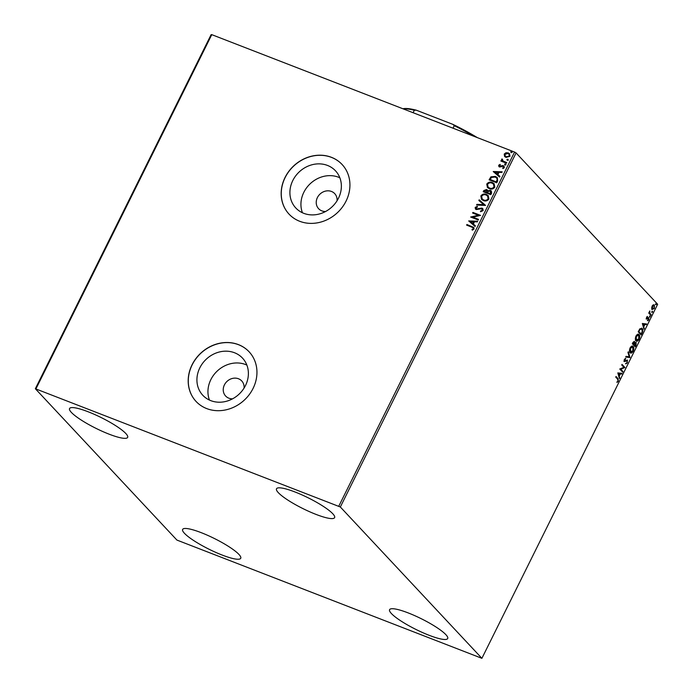 <?xml version="1.0" encoding="UTF-8"?>
<svg xmlns="http://www.w3.org/2000/svg" width="693" height="693" viewBox="0 0 693 693"><rect width="100%" height="100%" fill="white"/><g stroke="black" fill="none" stroke-linecap="round" stroke-linejoin="round"><path stroke-width="1.04" d="M337.058 200.753A11.027 9.719 -43.1 0 0 334.71 193.633A11.027 9.719 -43.1 0 0 331.479 191.459A11.027 9.719 -43.1 0 0 318.546 195.712A11.027 9.719 -43.1 0 0 318.607 208.697A11.027 9.719 -43.1 0 0 321.838 210.871A11.027 9.719 -43.1 0 0 325.554 211.512M244.075 388.063A11.027 9.719 -43.1 0 0 241.736 380.942A11.027 9.719 -43.1 0 0 238.496 378.768A11.027 9.719 -43.1 0 0 225.563 383.021A11.027 9.719 -43.1 0 0 225.623 396.015A11.027 9.719 -43.1 0 0 228.863 398.189A11.027 9.719 -43.1 0 0 232.571 398.83M327.52 165.445A27.192 23.969 -43.1 0 0 295.634 175.935A27.192 23.969 -43.1 0 0 295.781 207.961A27.192 23.969 -43.1 0 0 303.751 213.323A27.192 23.969 -43.1 0 0 335.637 202.832A27.192 23.969 -43.1 0 0 335.499 170.807A27.192 23.969 -43.1 0 0 327.52 165.445M339.847 177.78A27.192 23.969 -43.1 0 0 338.548 177.226A27.192 23.969 -43.1 0 0 309.719 184.208A27.192 23.969 -43.1 0 0 302.451 212.768M234.537 352.754A27.192 23.969 -43.1 0 0 202.651 363.245A27.192 23.969 -43.1 0 0 202.798 395.27A27.192 23.969 -43.1 0 0 210.767 400.632A27.192 23.969 -43.1 0 0 242.654 390.142A27.192 23.969 -43.1 0 0 242.515 358.116A27.192 23.969 -43.1 0 0 234.537 352.754M246.864 365.09A27.192 23.969 -43.1 0 0 245.565 364.535A27.192 23.969 -43.1 0 0 216.736 371.526A27.192 23.969 -43.1 0 0 209.468 400.078M238.444 344.62A36.331 32.017 -43.1 0 0 195.85 358.636A36.331 32.017 -43.1 0 0 196.041 401.42A36.331 32.017 -43.1 0 0 206.696 408.584A36.331 32.017 -43.1 0 0 249.289 394.568A36.331 32.017 -43.1 0 0 249.099 351.784A36.331 32.017 -43.1 0 0 238.444 344.62M249.142 351.827A36.331 32.017 -43.1 0 0 238.531 344.716A36.331 32.017 -43.1 0 0 195.954 358.705A36.331 32.017 -43.1 0 0 196.084 401.464M331.427 157.311A36.331 32.017 -43.1 0 0 288.834 171.327A36.331 32.017 -43.1 0 0 289.024 214.111A36.331 32.017 -43.1 0 0 299.679 221.275A36.331 32.017 -43.1 0 0 342.273 207.259A36.331 32.017 -43.1 0 0 342.082 164.475A36.331 32.017 -43.1 0 0 331.427 157.311M342.125 164.518A36.331 32.017 -43.1 0 0 331.514 157.406A36.331 32.017 -43.1 0 0 288.938 171.388A36.331 32.017 -43.1 0 0 289.068 214.154M429.114 635.29A32.432 5.986 26.4 0 1 389.587 609.675A32.432 5.986 26.4 0 1 408.168 612.907A32.432 5.986 26.4 0 1 447.695 638.522A32.432 5.986 26.4 0 1 429.114 635.29M109.07 434.156A32.432 5.986 26.4 0 1 69.551 408.541A32.432 5.986 26.4 0 1 88.132 411.772A32.432 5.986 26.4 0 1 127.651 437.387A32.432 5.986 26.4 0 1 109.07 434.156M316.025 514.405A32.432 5.986 26.4 0 1 276.507 488.782A32.432 5.986 26.4 0 1 295.088 492.013A32.432 5.986 26.4 0 1 334.606 517.628A32.432 5.986 26.4 0 1 316.025 514.405M222.158 555.05A32.432 5.986 26.4 0 1 182.631 529.435A32.432 5.986 26.4 0 1 201.213 532.657A32.432 5.986 26.4 0 1 240.74 558.272A32.432 5.986 26.4 0 1 222.158 555.05M35.343 388.738L176.914 540.072L481.895 658.324L340.332 506.99L35.343 388.738L211.105 34.676L211.772 34.65L36.019 388.712M651.68 308.099L652.148 306.055L653.317 304.781L654.374 304.998L654.365 308.428L652.139 309.502L651.68 308.099M653.317 304.781L654.374 304.998L654.4 306.341M650.866 315.358L648.717 313.071L649.826 310.958L649.765 313.089L651.169 314.743L650.866 315.358M646.569 317.29L647.461 316.432L646.846 318.433L648.752 317.81L648.735 319.776L647.816 320.729L648.466 318.442L646.552 319.066L646.569 317.29M647.028 316.701L646.404 318.269L647.115 318.494M648.327 317.663L648.57 318.65M648.466 318.442L647.747 318.2L647.201 318.615L647.643 318.789M647.201 318.615L646.552 319.066M642.065 333.082L641.146 334.936L638.21 331.8L639.864 328.803L642.16 328.491C643.052 329.305 643.017 330.83 642.065 333.082L641.675 332.926M641.605 328.092L642.368 330.622M635.247 346.829L632.311 343.693L634.511 341.493L634.762 342.914L636.139 342.455L636.035 345.227L635.247 346.829M634.277 341.328L634.329 342.74M635.914 342.29L636.035 343.589M629.902 357.588L625.701 357.016L626.03 356.349L629.218 356.782L627.962 352.46L628.291 351.793L629.954 357.484L625.744 356.912M622.981 371.526L622.678 372.141L619.741 369.014L623.917 367.351L621.725 365.012L622.037 364.397L624.965 367.533L620.798 369.196L622.981 371.526L622.34 371.786M617.671 379.192L615.722 377.105L616.034 376.49L618.009 378.612L618.312 381.167L617.22 382.319L618.009 380.855L617.671 379.192M481.895 658.324L657.657 304.262L516.086 152.928L340.332 506.99M617.809 372.903L622.063 373.371L621.734 374.047L620.382 373.865L619.273 376.108L619.473 378.603L617.809 372.903M627.46 362.742L625.926 363.851L627.139 362.465L627.191 360.819L624.376 361.564L624.402 359.407L625.658 358.394L624.662 360.932L627.503 360.204L627.07 362.586M627.191 360.819L626.368 360.542L624.376 361.564M624.098 360.481L625.225 360.966M627.278 360.048L627.373 361.261M630.128 352.65C629.27 351.801 629.253 350.242 630.084 347.955C631.314 346.032 632.337 345.547 633.168 346.491C634.026 347.349 634.026 348.917 633.185 351.204C631.964 353.092 630.951 353.577 630.128 352.65L630.621 353.006M632.657 346.128L633.385 348.466M636.027 340.765C635.169 339.916 635.152 338.349 635.983 336.07C637.213 334.147 638.244 333.654 639.067 334.598C639.925 335.455 639.934 337.023 639.085 339.31C637.872 341.199 636.85 341.684 636.027 340.765L636.529 341.112M638.556 334.234L639.284 336.573M642.333 323.501L646.586 323.969L646.257 324.636L644.906 324.454L643.797 326.698L643.996 329.201L642.333 323.501M649.688 317.082L650.199 316.06L650.19 316.831L649.254 316.918M652.035 312.37L652.537 311.348L652.529 312.119L651.593 312.205M655.847 304.686L656.358 303.655L656.349 304.435L655.413 304.513M504.807 156.653L504.244 154.037L505.977 152.737L508.255 152.91L509.528 153.742L510.005 156.272L506.02 157.415L504.721 156.566M506.453 163.202L500.874 161.045L501.186 160.429L502.001 160.75L501.619 159.321L502.044 158.931L502.486 159.451L503.014 161.027L506.756 162.586L506.453 163.202M502.416 159.866L503.187 161.209L506.704 162.69M499.367 165.497L500.571 166.606L503.413 165.696L504.374 167.619L502.997 168.59L502.65 168.035L503.655 167.42L503.135 166.32L499.549 167.004L498.665 165.272L500.043 164.388L500.346 164.934L499.367 165.497L499.826 166.381L502.451 165.566L504.132 166.173M503.586 166.658L503.135 166.32M499.549 167.004L498.873 166.571M497.652 180.925L496.734 182.779L489.111 179.825L490.93 176.819L495.46 176.42L497.323 177.625L497.652 180.925M490.826 194.672L483.203 191.718L483.766 190.584L486.573 189.475L487.82 190.852L490.393 190.35L491.337 190.965L491.623 193.078L490.826 194.672M485.49 205.431L476.593 205.041L476.923 204.374L483.671 204.669L478.854 200.485L479.184 199.818L485.49 205.431M478.568 219.378L478.265 219.993L470.634 217.03L478.309 215.237L472.617 213.037L472.929 212.422L480.552 215.376L472.895 217.178L478.568 219.378M471.69 227.096L466.614 225.13L466.926 224.515L473.813 227.451L474.021 229.011L472.383 230.18L471.959 229.643L473.232 228.716L473.059 227.806L471.69 227.096M338.825 506.124L514.578 152.062L211.772 34.65M468.702 220.928L477.65 221.223L477.321 221.89L474.471 221.76L473.354 224.012L475.389 225.779L475.06 226.446L468.702 220.928M483.168 210.585L480.604 211.729L480.466 211.079L482.363 210.326L481.626 208.706L476.238 209.555L475.433 209.026L475.173 207.432L477.226 206.393L477.46 207.051L475.952 207.744L476.515 208.922L481.938 208.091L482.813 208.662L483.168 210.585M482.25 209.165L481.626 208.706M476.117 207.926L476.68 209.104L476.091 208.645L477.685 208.931M483.385 200.589L481.505 199.341L480.855 195.98C482.371 194.049 484.225 193.529 486.399 194.421L488.227 195.608L488.894 199.047C487.378 200.944 485.542 201.455 483.385 200.589M489.293 188.695L487.404 187.448L486.755 184.095C488.279 182.164 490.124 181.644 492.307 182.536L494.126 183.723L494.793 187.153C493.277 189.05 491.45 189.57 489.293 188.695M493.225 171.526L502.174 171.812L501.845 172.488L498.995 172.358L497.877 174.601L499.913 176.377L499.584 177.044L493.225 171.526M504.946 164.943L504.565 164.189L505.457 163.92L505.838 164.683L504.946 164.943L504.565 164.189L505.457 163.92L505.838 164.683M507.285 160.23L506.904 159.468L507.796 159.208L508.177 159.962L507.285 160.23L506.904 159.468L507.796 159.208L508.177 159.962M511.105 152.547L510.724 151.784L511.607 151.516L511.988 152.278L511.105 152.547L510.724 151.784L511.607 151.516L511.988 152.278M514.578 152.062L516.086 152.928M466.831 225.216L466.926 224.515M467.091 224.697L473.891 227.547M472.409 230.171L471.959 229.643M472.124 229.816L472.921 229.071M473.085 229.253L473.232 228.716M473.397 228.889L473.137 227.902M468.918 221.006L477.564 221.388M475.381 225.805L473.354 224.012M470.564 221.595L472.869 223.622L473.553 221.725L470.564 221.595L472.704 223.441L473.553 221.725M470.868 217.082L478.309 215.237M472.834 213.123L472.929 212.422M473.094 212.604L480.5 215.471M478.516 219.473L472.895 217.178M480.734 211.729L480.466 211.079M480.639 211.261L482.363 210.326M482.527 210.499L481.791 208.888M475.519 209.113L475.173 207.432M475.337 207.614L477.399 206.566M477.849 209.113L478.82 208.472M478.984 208.645L481.938 208.091M482.111 208.272L482.891 208.758M476.845 205.05L476.923 204.374M477.087 204.548L483.671 204.669M479.028 200.641L479.184 199.818M479.357 199.991L485.524 205.353M481.592 199.437L480.855 195.98M481.02 196.162C482.545 194.231 484.39 193.711 486.573 194.603L486.399 194.421M486.573 194.603L488.305 195.703M482.276 199.082L483.853 200.147C485.576 200.849 487.049 200.45 488.27 198.943L487.673 196.11M486.096 195.036C484.364 194.335 482.882 194.742 481.652 196.258L482.189 198.995L483.688 199.974C485.412 200.675 486.876 200.268 488.097 198.761L487.595 196.015L486.096 195.036M483.419 191.796L483.931 190.766L486.573 189.475M486.737 189.657L487.482 190.116M490.393 190.35L487.82 190.852M490.566 190.532L491.415 191.051M490.869 193.234L490.09 190.965L488.244 191.398L487.517 192.654L490.523 193.936L490.254 191.147M490.09 190.965L490.748 191.441M487.058 192.221L486.278 190.099L484.294 191.407L486.902 192.533L486.443 190.28M486.278 190.099L486.945 190.575M486.902 192.533L486.893 192.039M484.294 191.407L486.737 192.351M490.523 193.936L490.705 193.052M487.517 192.654L490.349 193.754M487.491 187.543L486.755 184.095M486.919 184.277C488.444 182.337 490.297 181.817 492.472 182.709L492.307 182.536M492.472 182.709L494.204 183.81M488.175 187.188L489.76 188.262C491.476 188.964 492.948 188.557 494.17 187.049L493.581 184.217M491.995 183.151C490.272 182.441 488.79 182.848 487.551 184.373L488.089 187.101L489.596 188.08C491.311 188.782 492.784 188.383 494.005 186.876L493.494 184.121L491.995 183.151M489.319 179.911L490.93 176.819M491.094 177.001L495.46 176.42M495.625 176.602L497.401 177.711M497.375 179.66L496.604 177.962L495.149 177.036L491.484 177.425L490.194 179.513L496.422 182.042L497.375 179.66L496.69 178.049M490.194 179.513L496.257 181.869L497.202 179.487M493.451 171.604L502.096 171.985M499.904 176.394L497.877 174.601M495.088 172.185L497.392 174.22L498.076 172.314L495.088 172.185L497.227 174.038L498.076 172.314M498.969 166.658L498.665 165.272M498.83 165.445L500.216 164.57M503.577 165.87L504.209 166.251M503.049 168.581L502.65 168.035M502.823 168.217L503.655 167.42M503.828 167.602L503.3 166.502M505.11 165.125L504.729 164.362M505.621 164.102L506.003 164.856M501.091 161.131L501.186 160.429M501.351 160.611L502.001 160.75M502.174 160.923L501.619 159.321M507.449 160.412L507.077 159.65M507.96 159.381L508.341 160.144M504.504 156.228L504.244 154.037M504.409 154.218L505.977 152.737M506.15 152.919L508.255 152.91M508.428 153.084L509.615 153.829M505.405 156.237L506.496 156.982L509.494 156.185L509.06 154.288M507.96 153.525L504.928 154.305L505.318 156.15L506.332 156.8L509.32 156.012L508.974 154.192L507.96 153.525M511.269 152.72L510.888 151.966M511.78 151.698L512.162 152.451M615.93 376.689L618.173 380.102M616.787 382.146L618.312 381.167M621.578 373.31L621.734 374.047M621.3 373.873L620.382 373.865M619.048 375.502L619.273 376.108M618.832 375.935L619.802 377.936M619.958 373.804L618.104 373.44L619.1 375.519L619.958 373.804L618.546 373.614L619.1 375.519M618.104 373.44L618.546 373.614M621.942 364.596L624.965 367.533M624.462 367.507L620.798 369.196M620.365 369.031L622.548 371.361M627.026 362.569L625.493 363.686M624.54 361.555L623.934 361.391M625.199 358.541L625.606 359.061M625.164 358.896L624.254 359.563M624.228 360.767L624.791 360.802L624.228 360.767M628.049 352.278L629.954 357.484M632.752 351.03C631.531 352.919 630.509 353.404 629.694 352.486M629.469 350.372L630.621 352.209M632.224 346.76L632.856 347.106L630.396 348.25L630.838 352.321L630.396 352.157M632.423 346.933L629.963 348.085M629.998 351.871L632.874 350.901L632.856 347.106M635.195 345.868L634.901 346.465M633.809 344.386L635.247 345.894L635.836 343.07L634.286 343.477M635.403 342.896L634.398 343.304L634.831 343.477L634.156 344.724L635.247 345.894M632.796 342.593L633.627 341.84L634.216 342.117L632.917 343.399L633.861 344.404L634.216 342.117M632.917 343.399L633.861 344.404M633.723 344.56L634.156 344.724M635.836 343.07L634.831 343.477M638.651 339.146C637.43 341.034 636.417 341.519 635.594 340.592M635.368 338.479L636.529 340.315M638.132 334.875L638.764 335.213L636.295 336.356L636.304 340.263M638.322 335.048L635.862 336.192M635.897 339.977L638.781 339.016L638.764 335.213M641.103 333.983L640.808 334.572M641.415 328.932L639.544 329.253L639.977 329.426L638.816 331.514L641.146 334L642.22 331.618L641.857 329.106L641.19 328.733M638.426 331.384L641.146 334M641.857 329.106L639.977 329.426M646.101 323.9L646.257 324.636M645.824 324.471L644.906 324.454M643.572 326.1L643.797 326.698M643.364 326.533L644.325 328.525M644.481 324.393L642.628 324.038L643.624 326.117L644.481 324.393L643.069 324.203L643.624 326.117M642.628 324.038L643.069 324.203M647.028 316.822L647.47 316.987M648.293 319.603L647.375 320.556M646.543 319.049L646.11 318.893M649.765 315.895L649.757 316.666M649.263 312.76L649.765 313.089M649.324 312.924L651.169 314.743M652.104 311.174L652.096 311.954M653.923 308.264L651.706 309.338M651.671 307.952L652.52 308.957M653.56 305.37L652.503 305.466M652.009 308.723L654.097 308.151L654.071 305.613L653.36 305.249M654.071 305.613L652.408 306.341L652.711 309.087L652.278 308.913M655.924 303.491L655.907 304.262M453.031 128.196L454.261 125.719L452.979 124.411A56.306 10.395 26.4 0 1 477.338 137.621M402.979 108.784A56.306 10.395 26.4 0 1 416.294 110.187L452.979 124.411M416.294 110.187L414.327 110.239A57.086 10.542 -153.6 0 0 403.231 108.888M413.097 112.708L414.327 110.239M474.012 136.33A57.086 10.542 -153.6 0 0 454.261 125.719M617.576 378.439L618.009 378.612M625.398 361.062L625.831 361.226M650.017 313.808L650.45 313.972M627.061 360.724L626.628 360.551M624.8 361.036L624.367 360.862M646.933 318.494L646.491 318.33M648.362 318.373L647.929 318.2"/></g></svg>
